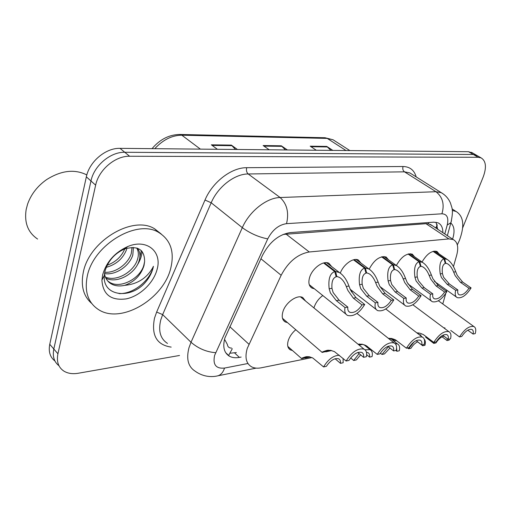<?xml version="1.0" encoding="UTF-8"?>
<svg xmlns="http://www.w3.org/2000/svg" width="511" height="511" viewBox="0 0 511 511"><rect width="100%" height="100%" fill="white"/><g stroke="black" fill="none" stroke-linecap="round" stroke-linejoin="round"><path stroke-width="0.77" d="M340.313 273.117C343.283 264.545 353.433 257.244 358.358 260.029L360.977 263.108M369.178 269.156C374.173 259.824 379.814 255.768 386.099 256.988L388.52 259.824M396.364 265.484C401.269 256.778 406.571 252.996 412.256 254.133L414.498 256.752M422.022 262.034C426.819 253.91 431.801 250.377 436.956 251.438L439.032 253.871M314.354 288.766L312.1 288.153C308.868 286.243 308.076 282.557 309.717 277.09C312.515 268.064 323.514 260.195 328.873 263.267L331.716 266.627M313.933 307.929L314.284 306.804C315.951 302.295 318.787 298.539 322.78 295.53M351.396 291.877L352.488 291.078M287.514 322.62L285.33 321.981C282.251 320.129 281.465 316.641 282.979 311.506C285.713 302.41 297.306 294.285 302.755 297.523L305.591 301.062M292.471 350.508L290.414 349.901C287.597 348.189 286.914 344.944 288.376 340.16C289.794 336.2 292.26 332.725 295.786 329.729M453.449 266.595L456.687 255.245C458.782 247.254 457.639 242.022 453.257 239.563L448.856 238.912L309.276 251.987C297.709 254.05 288.332 261.811 281.152 275.269L247.235 348.445C244.686 357.4 246.117 363.519 251.521 366.802C254.21 368.214 257.448 368.546 261.236 367.799L311.953 357.579M224.393 339.879L224.923 339.943L227.363 344.465C227.695 346.873 229.107 348.08 231.592 348.087M432.146 225.562L428.442 223.805L425.97 223.69L283.107 234.44M442.769 303.962L445.758 293.499M446.371 291.353L446.716 290.152M420.112 335.376L421.07 334.935M366.323 346.63L367.409 346.407M393.847 341.086L396.613 340.524M179.514 355.477L78.311 373.247C72.6 374.212 67.771 373.484 63.818 371.069C58.369 367.371 56.408 361.616 57.922 353.797L95.64 185.161C98.725 169.812 115.326 155.81 129.602 156.251L478.162 157.279L473.339 154.488L477.363 155.727L473.339 154.488L124.767 152.278L473.339 154.488L468.549 151.716L472.586 152.968M95.64 185.161L90.964 180.977C93.992 165.692 110.517 151.793 124.767 152.278C110.517 151.793 93.992 165.692 90.964 180.977L53.815 349.019L90.964 180.977L86.346 176.844C89.323 161.617 105.771 147.82 119.996 148.35L468.549 151.716M58.989 365.761C54.102 361.967 52.384 356.391 53.815 349.019C52.384 356.391 54.102 361.967 58.989 365.761M54.933 361.002C50.072 357.195 48.347 351.625 49.759 344.293L86.346 176.844M235.494 149.468L231.362 145.105L237.443 149.487M217.405 149.289L211.343 144.83L231.362 145.105M330.892 150.387L326.759 146.414L332.859 150.406M316.303 150.247L310.196 146.191L326.759 146.414M285.445 149.947L281.299 145.795L287.406 149.966M269.233 149.793L263.133 145.539L281.299 145.795M442.839 232.652C442.896 227.753 441.332 224.495 438.151 222.873L433.788 222.164L290.44 232.569C278.834 234.396 269.521 241.971 262.507 255.308L224.891 338.039C222.509 346.816 224.029 352.877 229.445 356.231C232.198 357.713 235.507 358.102 239.365 357.393L241.147 357.061M236.363 352.571L230.257 353.203M478.162 157.279L481.087 157.88C486.031 160.927 486.74 167.276 483.221 176.927L462.64 227.951M436.068 222.247L437.703 229.247M307.424 356.614L305.891 357.445L307.941 357.151L301.637 358.607C300.89 358.537 302.11 357.987 305.291 356.953L309.027 356.723L312.764 357.968L323.572 366.93C328.215 359.278 333.485 355.401 339.387 355.298M323.572 366.93L326.363 366.336C330.47 360.325 334.584 357.815 338.697 358.805C340.134 359.584 340.716 361.092 340.454 363.327L343.149 362.753L343.092 358.441M308.133 356.633L308.58 357.023L309.551 356.812M335.088 358.735L340.454 363.327M308.58 357.023L305.252 357.956M307.941 357.151L307.36 356.64M310.12 356.946L305.329 358.019M328.611 350.188L326.701 351.172L328.72 350.885L322.173 352.418C321.355 352.341 322.728 351.721 326.305 350.559L330.368 350.291L334.411 351.587L346.119 361.009C351.926 351.862 357.904 347.908 364.049 349.147L300.525 296.897M346.119 361.009L349.007 360.396C353.293 354.123 357.547 351.459 361.762 352.411C363.315 353.216 363.921 354.851 363.589 357.304L366.374 356.71C367.134 352.903 366.361 350.386 364.049 349.147M328.714 350.182L329.384 350.757L331.039 350.399M357.796 352.488L363.589 357.304M329.384 350.757L325.782 351.772M328.72 350.885L328.107 350.361M331.633 350.533L325.858 351.843M324.364 262.801L335.625 271.469L339.438 272.555C343.488 275.218 346.669 279.721 348.962 286.071L350.533 290.088L356.033 297.709L364.72 304.479C359.322 313.154 353.618 316.814 347.601 315.466C345.18 314.169 344.318 311.531 345.008 307.552L336.308 300.609L330.374 292.873L329.161 288.721C328.126 278.98 329.985 273.264 334.743 271.577L323.584 262.973M334.743 271.577L336.174 276.777C332.885 277.895 331.486 281.753 331.971 288.345L333.115 292.496L339.119 300.2L347.819 307.111C347.525 309.704 348.195 311.429 349.824 312.291L348.668 311.365M349.824 312.291C353.957 313.307 358.019 310.848 362.012 304.901L353.325 298.111L347.895 290.452L346.254 286.435C344.574 282.238 342.37 279.255 339.643 277.499L335.97 276.042M335.625 271.469L336.819 276.694M345.008 307.552L347.819 307.111M362.012 304.901L364.72 304.479M37.603 239.052C27.939 232.537 24.132 222.649 26.189 209.382L27.613 204.055C31.126 194.244 37.431 186.119 46.52 179.668C61.148 170.419 74.587 168.834 86.825 174.922M170.751 268.224C163.654 298.731 121.414 324.261 98.821 309.8C88.141 302.959 84.283 291.787 87.247 276.285C93.296 244.616 137.312 218.689 158.761 232.479C170.687 239.985 174.679 251.897 170.751 268.224M91.661 303.419C83.402 296.156 80.617 285.777 83.306 272.261C89.253 240.687 133.135 214.971 154.603 228.8L161.24 234.019M105.387 277.096C116.732 282.085 133.946 271.577 137.478 259.454C138.845 255.066 138.59 251.246 136.705 247.982M105.854 278.144C116.955 284.167 135.434 273.564 139.043 260.929C140.621 255.787 140.052 251.54 137.344 248.193M104.736 272.261C115.761 273.2 128.204 263.65 131.257 253.616L132.062 247.388M104.506 273.564C115.856 275.614 129.583 265.714 132.803 255.066L133.435 247.413M107.68 280.929L109.38 282.155C120.072 289.322 140.059 278.623 143.789 265.381L144.613 261.53C144.607 249.521 137.938 245.337 124.601 248.966C114.656 253.399 108.115 260.808 104.979 271.194L104.289 275.582C102.5 295.352 127.935 299.491 143.348 284.525C148.177 279.613 151.384 274.203 152.987 268.307L153.428 266.295L152.508 268.16C146.382 278.476 137.101 284.212 124.665 285.362C134.476 281.823 140.921 275.231 144.006 265.586L144.613 261.53M104.474 273.781C105.323 278.284 107.476 281.593 110.932 283.707C114.688 285.949 119.261 286.505 124.665 285.362M107.201 265.228C115.614 262.13 121.477 256.688 124.78 248.895M124.812 248.8L125.125 247.861M106.237 267.349C116.361 264.494 123.164 258.477 126.651 249.291M102.654 274.803C106.46 261.798 114.892 252.351 127.954 246.455C146.957 238.439 162.402 251.751 157.062 269.546C153.568 282.992 139.957 296.035 126.281 298.871C111.002 300.864 102.877 294.591 101.906 280.054L102.654 274.803M137.063 265.388C140.174 260.636 141.841 255.954 142.058 251.335M139.746 257.908L141.279 250.531M119.05 293.601C133.92 294.151 150.573 279.811 153.428 266.295M452.286 210.462L456.099 211.484C463.675 216.255 464.78 225.875 459.408 240.342L457.332 244.922M450.823 223.052C454.381 226.169 454.975 231.528 452.593 239.122M452.101 208.91L454.075 210.193M350.68 357.968L353.689 360.498L359.08 353.561M366.47 352.322L367.946 352.647C369.325 353.395 369.862 354.883 369.549 357.112L372.078 356.576C372.787 353.114 372.11 350.814 370.047 349.671L365.02 349.786M353.689 360.498L356.308 359.942L360.645 354.858M366.655 354.73L369.549 357.112M380.382 353.146L381.992 354.455L388.373 346.733M396.568 347.908L396.919 351.274L399.302 350.763C400.068 347.32 399.461 345.053 397.481 343.96L395.112 343.577M381.992 354.455L384.457 353.931L389.989 348.023M395.884 350.444L396.919 351.274M365.863 345.551L365.244 345.743M365.161 345.149L364.713 345.308M366.285 345.711L365.448 345.909M407.612 347.959L408.64 348.77L414.025 341.955M422.853 344.721L422.712 345.762L424.96 345.283C425.644 342.555 425.408 340.55 424.258 339.253M392.046 339.649L393.215 339.604M392.704 340.173L394.639 339.738M408.64 348.77L410.965 348.272C412.85 345.238 415.079 343.073 417.659 341.782M417.615 341.802L422.712 345.762M395.112 339.821L392.927 340.352M425.637 337.164L433.775 343.405L434.446 342.261M447.234 338.621L447.068 340.562L449.195 340.109L449.437 339.074M419.346 334.788L419.806 334.679M433.775 343.405L435.966 342.932C438.381 339.189 441.031 336.915 443.918 336.123M442.085 336.806L447.068 340.562M420.259 334.756L419.537 334.935M354.2 259.639L365.429 268L368.846 268.958C372.755 271.494 375.853 275.902 378.14 282.174L379.679 286.064L385.16 293.423L393.809 299.951C388.615 308.261 383.224 311.812 377.648 310.605C375.336 309.359 374.563 306.772 375.323 302.831L366.649 296.15L360.76 288.677L359.552 284.659C358.46 275.231 360.146 269.712 364.599 268.096L353.478 259.805M364.599 268.096L365.997 273.13C362.925 274.203 361.654 277.927 362.184 284.308L363.327 288.319L369.287 295.76L377.955 302.423C377.61 304.99 378.217 306.689 379.775 307.507L378.766 306.728M379.775 307.507C383.608 308.427 387.44 306.038 391.266 300.347L382.618 293.799L377.201 286.403L375.591 282.513C373.924 278.361 371.778 275.442 369.146 273.768L365.812 272.465M365.429 268L366.604 273.053M375.323 302.831L377.955 302.423M391.266 300.347L393.809 299.951M382.26 256.656L393.432 264.73L396.517 265.592C400.279 268.007 403.3 272.312 405.562 278.508L407.082 282.276L412.537 289.398L421.134 295.697C416.126 303.675 411.023 307.117 405.83 306.032C403.626 304.843 402.936 302.301 403.76 298.398L395.131 291.96L389.293 284.736L388.085 280.839C386.955 271.718 388.475 266.378 392.652 264.826L381.589 256.822M392.652 264.826L394.026 269.706C391.145 270.734 389.989 274.337 390.564 280.513L391.701 284.403L397.609 291.596L406.239 298.015C405.836 300.564 406.386 302.231 407.88 303.017L406.999 302.359M407.88 303.017C411.444 303.847 415.06 301.528 418.739 296.067L410.141 289.75L404.75 282.602L403.173 278.827C401.518 274.72 399.423 271.871 396.887 270.268L393.86 269.093M393.432 264.73L394.601 269.636M403.76 298.398L406.239 298.015M418.739 296.067L421.134 295.697M408.691 253.852L419.793 261.658L422.584 262.424C426.212 264.736 429.151 268.946 431.399 275.052L432.887 278.712L438.31 285.611L446.844 291.692C442.009 299.363 437.173 302.71 432.332 301.726C430.217 300.596 429.604 298.098 430.492 294.24L421.92 288.019L416.126 281.024L414.932 277.256C413.763 268.409 415.136 263.235 419.065 261.747L408.065 254.012M419.065 261.747L420.412 266.48C417.704 267.47 416.65 270.958 417.257 276.943L418.4 280.711L424.251 287.674L432.823 293.876C432.376 296.399 432.868 298.034 434.299 298.788L433.532 298.226M434.299 298.788C437.62 299.542 441.05 297.293 444.596 292.043L436.049 285.943L430.69 279.012L429.138 275.352C427.509 271.303 425.465 268.511 423.019 266.978L420.253 265.924M419.793 261.658L420.949 266.416M430.492 294.24L432.823 293.876M444.596 292.043L446.844 291.692M433.635 251.208L444.659 258.758L447.189 259.447C450.683 261.651 453.544 265.771 455.767 271.795L457.236 275.346L462.621 282.034L471.091 287.917C466.409 295.301 461.81 298.552 457.288 297.664C455.269 296.584 454.726 294.132 455.671 290.318L447.157 284.308L441.421 277.53L440.227 273.87C439.032 265.286 440.278 260.278 443.97 258.841L433.053 251.361M443.97 258.841L445.298 263.44C442.743 264.391 441.791 267.77 442.424 273.577L443.561 277.237L449.354 283.982L457.862 289.973C457.377 292.471 457.818 294.081 459.185 294.796L458.508 294.317M459.185 294.796C462.289 295.479 465.547 293.295 468.964 288.242L460.488 282.347L455.16 275.633L453.64 272.076C452.024 268.077 450.038 265.35 447.674 263.887L445.145 262.929M444.659 258.758L445.803 263.376M455.671 290.318L457.862 289.973M468.964 288.242L471.091 287.917M358.09 344.248L362.133 344.21L366.163 345.64L377.259 354.404C382.828 345.647 388.462 341.827 394.147 342.932L356.965 313.403M377.259 354.404L379.96 353.829C384.061 347.825 388.06 345.251 391.963 346.107C393.444 346.88 393.994 348.489 393.611 350.929L396.217 350.374C397.047 346.599 396.357 344.114 394.147 342.932M359.252 344.19L359.891 344.714L362.178 344.216M387.913 346.369L393.611 350.929M359.891 344.714L358.99 344.989M358.933 344.938L359.265 344.842L358.709 344.382M359.712 344.037L358.396 344.497M358.894 344.906L359.265 344.842M362.733 344.331L359.207 345.168M388.334 338.314L391.943 338.531L395.373 339.789L406.417 348.208C411.777 339.821 417.097 336.123 422.373 337.113L385.76 308.97M406.417 348.208L408.947 347.672C412.875 341.923 416.65 339.438 420.272 340.205C421.696 340.946 422.188 342.53 421.747 344.957L424.2 344.433C425.095 340.684 424.488 338.244 422.373 337.113M389.101 338.927L391.349 338.416M416.184 340.639L421.747 344.957M388.865 338.276L388.456 338.41M391.88 338.518L389.363 339.132M417.142 332.84L420.547 333.383L423.357 334.59L433.775 342.402C438.943 334.347 443.976 330.764 448.888 331.652L412.85 304.76M433.775 342.402L436.158 341.897C439.933 336.385 443.503 333.97 446.87 334.667C448.23 335.369 448.671 336.934 448.185 339.342L450.491 338.85C451.443 335.139 450.906 332.738 448.888 331.652M417.398 333.287L418.745 332.974M442.769 335.261L448.185 339.342M419.244 333.057L417.621 333.459M450.74 330.425L459.498 336.941C464.486 329.193 469.264 325.724 473.85 326.523L438.368 300.768M459.498 336.941L461.74 336.462C465.374 331.166 468.759 328.829 471.896 329.454C473.199 330.132 473.588 331.671 473.071 334.06L475.236 333.6C476.239 329.921 475.779 327.564 473.85 326.523M443.97 327.979L444.513 327.851M467.808 330.202L473.071 334.06M444.985 327.928L444.168 328.132M229.79 326.67L248.902 344.21M232.281 348.738L228.526 355.662M428.838 222.521L428.442 223.805M437.282 225.179L435.666 227.9M260.929 258.758L281.152 275.269M285.949 234.012L309.276 251.987M425.97 223.69L448.856 238.912M200.408 149.129L181.833 135.204L179.719 134.457L325.079 137.746L327.232 138.404L181.833 135.204C171.99 135.287 162.971 139.784 154.782 148.682M335.452 141.311L333.044 139.765L327.232 138.404L346.011 150.534M49.759 344.293L57.922 353.797M119.996 148.35L129.602 156.251M281.951 146.344L263.944 146.108M232.013 145.686L212.148 145.424M327.41 146.944L311.014 146.727M234.587 352.897L239.365 357.393M444.781 233.942L447.221 225.032C448.843 217.795 447.074 214.052 441.926 213.796L286.537 223.658C278.712 224.821 272.446 229.893 267.745 238.873L214.594 355.439C212.678 364.688 215.993 368.897 224.533 368.067L247.937 363.506M217.124 375.962L217.852 375.815C213.004 377.035 204.004 377.552 195.202 371.216C188.189 366.783 186.106 358.984 188.961 347.806L191.005 342.261L162.651 314.604L160.735 320.027C158.135 331.013 160.384 338.799 167.48 343.398M256.132 368.131L217.852 375.815C220.899 374.921 223.128 372.34 224.533 368.067M171.179 347.11C156.724 344.944 151.167 335.293 154.501 318.161L156.647 312.049L204.994 200.031C212.474 182.037 231.54 167.455 246.679 167.704L403.051 166.509C409.848 166.682 414.229 170.144 416.19 176.902M215.642 352.686C206.508 351.983 198.294 348.515 191.005 342.261L242.316 227.663L211.19 202.771L162.651 314.604L156.647 312.049M267.745 238.873C258.707 237.149 250.23 233.412 242.316 227.663C249.4 211.299 266.646 197.706 280.124 197.527L248.193 173.97C234.741 173.836 217.865 186.815 211.19 202.771L204.994 200.031M286.537 223.658C289.13 212.621 286.99 203.908 280.124 197.527L435.979 191.714L404.469 171.837L248.193 173.97C246.602 172.482 246.098 170.393 246.679 167.704M441.926 213.796C444.672 204.432 442.692 197.074 435.979 191.714L441.3 192.685L443.72 194.269M412.07 174.308L409.867 172.922L404.469 171.837C402.892 170.572 402.419 168.796 403.051 166.509M451.481 220.624L450.932 222.662L447.221 225.032M306.798 356.652L305.291 356.953M328.03 350.22L326.305 350.559M353.325 298.111L356.033 297.709M346.254 286.435L348.962 286.071M329.161 288.721L331.971 288.345M336.308 300.609L339.119 300.2M364.943 345.053L364.509 345.142M382.618 293.799L385.16 293.423M375.591 282.513L378.14 282.174M359.552 284.659L362.184 284.308M366.649 296.15L369.287 295.76M410.141 289.75L412.537 289.398M403.173 278.827L405.562 278.508M388.085 280.839L390.564 280.513M395.131 291.96L397.609 291.596M436.049 285.943L438.31 285.611M429.138 275.352L431.399 275.052M414.932 277.256L417.257 276.943M421.92 288.019L424.251 287.674M460.488 282.347L462.621 282.034M453.64 272.076L455.767 271.795M440.227 273.87L442.424 273.577M447.157 284.308L449.354 283.982M359.227 344.069L358.134 344.286M436.19 228.245L437.161 224.719M430.447 224.438L453.257 239.563M290.414 349.901L288.689 348.374M285.33 321.981L283.464 320.371M312.1 288.153L310.343 286.741M325.079 137.746L333.044 139.765L349.843 150.573M152.042 148.656C159.892 139.394 169.115 134.661 179.719 134.457M471.487 152.335L481.087 157.88M225.67 352.647L229.445 356.231M447.342 235.641L450.932 222.662C453.755 209.389 451.903 208.303 450.517 203.18C448.626 198.677 445.554 195.183 441.3 192.685L412.339 174.481M301.439 358.435L287.821 346.401M306.485 356.684L305.565 356.87M321.956 352.232L282.5 318.308M327.692 350.259L326.606 350.469M346.011 314.188L309.251 284.665M339.438 272.555L326.555 262.667M110.932 283.707L109.38 282.155M124.601 248.966L127.954 246.455M104.282 275.582L101.906 280.054M158.761 232.479L154.603 228.8M456.099 211.484L452.101 208.935M370.047 349.671L363.934 344.67M397.481 343.96L390.915 338.755M364.905 345.034L364.484 345.117M376.262 309.532L350.188 289.296M368.846 268.958L356.103 259.486M404.623 305.124L379.897 286.524M396.517 265.592L383.914 256.503M431.271 300.953L407.893 283.873M422.584 262.424L410.135 253.692M456.355 297.006L434.363 281.363M447.189 259.447L434.899 251.048M358.888 344.107L358.109 344.261"/></g></svg>
